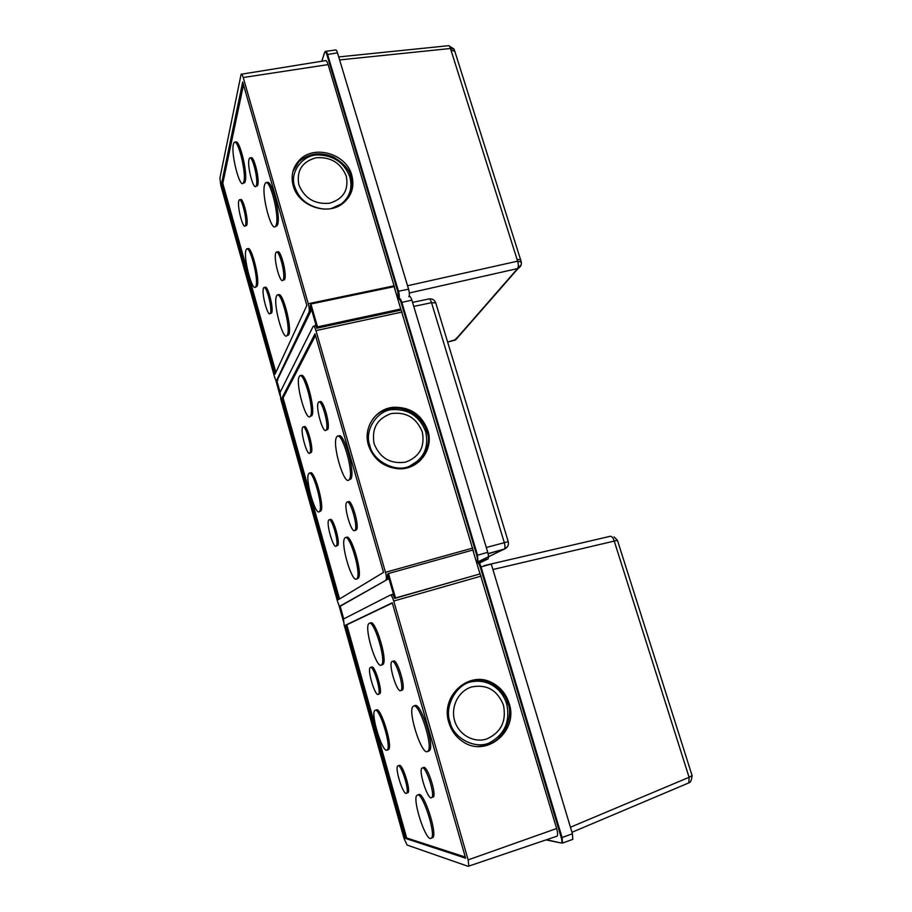 <?xml version="1.0" encoding="UTF-8"?>
<svg xmlns="http://www.w3.org/2000/svg" width="912" height="912" viewBox="0 0 912 912"><rect width="100%" height="100%" fill="white"/><g stroke="black" fill="none" stroke-linecap="round" stroke-linejoin="round"><path stroke-width="1.37" d="M447.621 342.057L455.373 340.062L457.938 337.28M298.52 161.105L298.007 162.667M453.925 49.852L453.937 48.997L450.448 48.496L339.617 59.93M521.345 262.143L517.617 261.174L450.448 48.496C449.707 46.17 448.864 45.258 447.906 45.76L338.717 56.932M521.197 264.754L517.503 268.595L409.317 292.98M454.415 340.358L458.69 336.026M455.521 339.652L517.013 269.245L520.182 266.737M454.78 51.243L451.064 50.126M520.729 259.749L517.161 259.418M298.828 184.737C304.403 198.28 314.594 204.459 329.403 203.262C343.254 199.135 348.886 190.106 346.298 176.198C340.792 162.86 330.703 156.716 316.031 157.765C302.123 161.686 296.377 170.681 298.828 184.737M323.954 209.11C308.792 206.978 299.068 199.523 294.758 186.732C289.127 172.676 302.795 154.322 318.071 154.949C333.803 155.428 344.417 162.781 349.889 177.031C352.648 187.826 349.877 196.741 341.59 203.775L331.227 208.563M238.773 200.959L239.104 200.138C241.235 196.012 247.414 219.735 245.579 225.093L245.282 225.811C243.139 229.835 237.063 206.636 238.773 200.959M240.05 199.967L240.38 199.91C242.535 195.784 248.702 219.507 246.856 224.865L245.602 225.754M249.01 159.406L249.421 158.369C251.906 153.695 258.472 179.06 256.386 185.273L256.01 186.173C253.525 190.733 247.049 165.995 249.01 159.406M250.595 158.175L250.8 158.152C253.297 153.467 259.863 178.82 257.754 185.033L256.204 186.139M275.732 253.126L276.005 252.544C278.627 247.471 285.844 274.261 283.29 279.619L283.062 280.075C280.429 285.023 273.326 258.871 275.732 253.126M277.271 252.316L277.385 252.293C280.03 247.209 287.246 273.988 284.669 279.357L283.165 280.052M276.427 296.297L276.724 295.682C280.417 288.34 291.236 328.092 287.383 334.943L287.177 335.331C283.45 342.388 272.882 303.958 276.427 296.297M278.217 295.203C282.15 289.127 292.513 328.035 288.716 334.658L287.018 335.559M233.347 144.449L233.962 142.785C237.348 136.344 246.65 172.71 243.88 181.602L243.333 182.97C239.936 189.183 230.839 154.094 233.347 144.449M235.364 142.454C238.876 136.686 247.961 172.63 245.203 181.385L244.655 182.753L243.242 183.095M245.898 250.333L246.286 249.421C249.421 243.208 258.905 279.129 255.964 286.129L255.645 286.835C252.487 292.798 243.208 258.039 245.898 250.333M247.585 249.113C250.8 243.31 260.148 278.947 257.218 285.878L255.588 286.904M264.628 184.805L265.21 183.449C269.245 175.742 279.859 216.03 276.154 225.07L275.675 226.108C271.605 233.54 261.254 194.735 264.628 184.805M266.851 182.913C271.16 176.905 281.192 216.098 277.556 224.808L275.424 226.415M263.443 288.363L263.659 287.907C265.905 283.461 272.631 308.45 270.419 313.044L270.237 313.409C267.968 317.741 261.356 293.288 263.443 288.363M264.674 287.713L264.947 287.656C267.205 283.21 273.931 308.188 271.696 312.782L270.499 313.352M293.208 185.752C290.711 176.062 292.649 167.66 299.045 160.546C313.409 144.119 346.275 153.444 351.781 175.218C354.677 186.584 351.758 195.943 343.003 203.319C327.579 216.258 298.27 206.055 293.208 185.752M350.675 193.709C352.613 187.063 352.75 181.499 351.063 176.996C349.82 170.099 343.915 163.419 333.37 156.955C320.055 151.563 308.461 153.25 298.612 162.017L292.934 171.502M333.678 207.947L341.59 203.775M325.96 51.311L335.251 50.012C335.958 49.487 336.699 50.422 337.486 52.839L408.576 289.184C409.511 292.684 409.613 295.214 408.872 296.776M395.101 289.332L328.126 64.592C327.055 61.264 326.051 59.964 325.117 60.705L241.657 74.168M309.008 312.166C309.533 310.468 309.282 307.663 308.256 303.73L243.219 77.52C242.375 74.773 241.669 73.69 241.099 74.26L219.906 178.193L220.841 185.524L274.455 376.61C275.344 379.586 276.074 380.851 276.61 380.418L309.008 312.166L310.468 311.893M221.57 183.586L275.071 374.125L306.842 305.406L242.683 82.034L221.57 183.586L222.79 183.38L275.88 372.37M243.481 84.827L222.79 183.38M310.912 304.004L310.342 305.36L316.897 328.16L317.501 326.872L310.912 304.004L394.075 286.653L400.767 309.008L399.923 310.331L316.874 328.206C316.019 325.903 315.324 325.06 314.788 325.652L314.594 326.017M310.342 305.36L310.661 311.505L277.168 380.304M276.769 380.384L280.109 392.308M280.018 395.557L275.755 379.951M317.501 326.872L400.767 309.008M454.632 720.697C458.599 734.753 473.807 743.314 486.86 738.925C501.064 732.45 506.593 721.175 503.47 705.113C497.348 690.076 486.723 684.023 471.584 686.953C458.508 690.908 450.46 706.709 454.632 720.697M490.873 742.072C477.056 750.451 453.207 738.777 450.015 721.928C443.756 706.059 457.277 682.723 473.066 681.56C479.279 680.603 485.23 681.572 490.907 684.456C498.647 688.651 503.891 695.104 506.662 703.825C510.389 720.754 505.134 733.499 490.873 742.072M370.454 667.39C373.453 665.703 381.159 690.623 378.674 694.055L378.115 694.522C374.98 695.696 367.525 671.209 369.964 667.835L370.454 667.39M371.765 666.991C374.775 665.304 382.481 690.213 379.985 693.644L378.868 693.986M392.183 661.417C395.66 659.524 404.096 686.132 401.257 690.167L400.55 690.772C396.891 692.083 388.763 665.965 391.556 661.987L392.183 661.417M393.585 660.995C397.085 659.102 405.521 685.699 402.659 689.734L401.953 690.338M422.518 767.824C426.28 767.288 434.796 793.406 432.106 797.339L431.114 797.932C427.169 797.886 418.973 772.282 421.618 768.428L422.518 767.824M423.328 767.551L423.932 767.357C427.705 766.821 436.232 792.916 433.531 796.86L432.14 797.327L433.531 796.86M417.867 794.865C423.157 794.512 435.491 832.417 431.775 837.832L430.27 838.584C424.616 837.706 412.931 800.896 416.567 795.64L417.867 794.865M418.232 794.74L419.235 794.398C424.547 794.044 436.882 831.926 433.143 837.341L431.638 838.105M369.2 623.306C373.852 619.784 385.993 658.852 381.934 664.495L381.102 665.258C376.097 667.573 364.549 629.531 368.516 624.002L369.2 623.306M370.557 622.919C375.22 619.385 387.383 658.441 383.302 664.084L382.459 664.848M375.322 710.186C379.711 708.419 391.066 744.819 387.577 749.653L386.62 750.325C381.911 751.009 371.093 715.567 374.513 710.836L375.322 710.186M376.303 709.878L376.599 709.787C381.022 708.02 392.377 744.397 388.865 749.242L387.908 749.915M413.809 705.922C419.463 703.813 432.721 744.42 428.355 750.804L426.941 751.807C420.854 752.537 408.337 713.081 412.6 706.891L413.809 705.922M414.789 705.614L415.245 705.466C420.934 703.346 434.203 743.941 429.814 750.325L428.389 751.328M398.213 765.692C401.451 765.179 409.214 789.655 406.843 793.007L406.057 793.474C402.682 793.474 395.17 769.454 397.495 766.16L398.213 765.692M399.057 765.419L399.524 765.259C402.773 764.746 410.548 789.211 408.166 792.562L407.071 792.927M448.841 722.543C439.949 695.788 469.475 669.647 492.514 682.974C500.665 687.363 506.194 694.146 509.101 703.323C518.939 731.264 485.594 758.738 462.11 741.114C455.635 736.554 451.212 730.364 448.841 722.543M477.751 746.472C505.727 746.495 513.707 713.309 507.802 703.426C506.411 696.209 500.916 689.449 491.329 683.145C486.085 680.352 480.168 679.303 473.579 680.021M399.046 298.361C399.946 298.11 400.858 299.398 401.782 302.225L477.535 555.191L477.865 561.735C478.982 562.123 480.043 563.844 481.046 566.922L491.26 564.038L572.417 833.785L572.793 839.359L572.052 839.678M556.092 836.486L557.175 836.122C557.882 834.788 557.699 832.246 556.639 828.506L479.609 572.2M468.221 866.366L468.814 866.092L468.141 859.891L393.722 601.042C392.456 597.007 391.316 595.023 390.29 595.08L343.471 619.031L344.143 624.982L404.107 838.698L407.117 845.059L468.221 866.366M345.557 625.176L405.418 838.402L465.622 858.181L392.263 602.786L345.557 625.176L346.799 624.823L406.672 837.968L405.418 838.402M406.672 837.968L465.302 857.052M392.342 603.037L346.799 624.823M688.856 782.884L689.084 777.309L692.094 775.553M692.094 775.588L617.447 540.314L614.243 541.09C613.115 537.658 611.758 536.062 610.151 536.313L484.112 565.611M481.285 566.854L484.785 565.873M374.114 443.745C379.996 458.12 390.45 464.265 405.509 462.156C419.531 456.923 425.129 446.834 422.29 431.912C416.476 417.753 406.125 411.654 391.225 413.581C377.135 418.585 371.423 428.64 374.114 443.745M393.049 409.545L393.061 409.545C409.043 409.237 419.919 416.636 425.687 431.741C429.119 447.507 423.772 458.964 409.659 466.123C395.956 473.066 372.689 461.027 369.793 445.387C363.865 430.464 377.477 409.762 393.004 409.556L393.004 409.556M302.693 427.363C305.075 422.564 312.713 449.274 309.966 452.842L309.909 452.933C307.401 457.231 299.98 430.931 302.681 427.375L302.693 427.363M303.981 427.055C306.375 422.256 314.024 448.955 311.254 452.534L310.16 452.797M318.334 402.5C321.115 396.971 329.437 425.687 326.257 429.917L326.188 430.019C323.247 434.978 315.187 406.718 318.322 402.523L318.334 402.5M319.724 402.181C322.529 396.652 330.851 425.357 327.647 429.586L326.257 429.917L327.647 429.586M346.788 502.261C349.855 498.191 358.199 525.939 355.133 530.1L354.836 530.476C351.61 533.976 343.539 506.696 346.549 502.569L346.788 502.261M348.179 501.896C351.257 497.827 359.613 525.563 356.535 529.735L355.555 530.282M344.964 537.898C349.285 532.688 361.38 572.633 357.151 578.368L356.615 578.972C351.952 582.985 340.45 544.031 344.576 538.399L344.964 537.898M346.309 537.544C350.664 532.323 362.748 572.257 358.507 577.991L357.367 578.767M299.216 376.656L299.318 376.485C303.137 368.699 314.868 410.343 310.433 416.066L310.411 416.1C306.489 423.442 295.078 383.086 299.216 376.656M300.835 375.938C304.95 369.656 316.122 410.263 311.767 415.758L310.24 416.339M308.758 473.681C312.269 467.525 323.509 506.194 319.633 511.256L319.417 511.552C315.609 516.637 304.847 478.857 308.644 473.852L308.758 473.681M310.023 473.374C313.557 467.206 324.797 505.864 320.899 510.925L319.69 511.484M336.779 436.871C341.35 429.073 354.358 472.655 349.399 479.37L349.068 479.803C344.12 486.233 331.763 443.745 336.608 437.122L336.779 436.871M338.386 436.335C343.208 429.757 355.726 472.496 350.835 479.005L349.045 479.837M328.844 519.977C331.466 516.431 339.116 542.321 336.46 545.843L336.232 546.14C333.461 549.195 326.04 523.716 328.651 520.216L328.844 519.977M330.133 519.635C332.777 516.089 340.427 541.967 337.771 545.501L336.642 545.798M368.425 445.147C362.873 427.603 375.676 408.61 393.505 407.276C410.32 406.9 421.766 414.652 427.842 430.544C434.249 449.73 417.992 470.66 397.643 468.722C383.074 466.933 373.327 459.078 368.425 445.147M419.509 461.324C428.093 449.707 430.532 439.789 426.85 431.536C425.083 423.077 413.17 406.741 392.73 408.234C384.351 409.328 377.762 412.851 372.974 418.79M409.659 466.123L418.22 460.651M409.112 296.286C410.024 296.024 410.947 297.312 411.871 300.128L487.749 552.341C488.615 555.488 488.707 557.677 488.034 558.896L479.381 563.114M473.624 552.079L400.619 308.336M385.913 579.838L386.129 579.599C386.642 578.299 386.426 575.871 385.468 572.303L315.974 330.6C314.857 327.02 313.91 325.607 313.158 326.348L280.052 392.422L280.782 399.194L337.44 601.111C338.455 604.451 339.31 606.104 340.028 606.092L387.383 579.451M281.842 398.248L338.386 599.663L383.542 572.394L315.005 333.826L281.842 398.248L283.073 397.974L339.538 598.967M315.472 335.434L283.073 397.974M388.478 573.5L387.634 574.024L394.645 598.409L395.523 597.964L388.478 573.5L472.849 550.039L479.997 573.922L394.622 598.42C393.608 595.684 392.753 594.385 392.023 594.499L392.137 594.464M387.634 574.024L387.657 579.302L340.883 605.864M340.119 606.058L343.71 618.826M343.368 621.129L338.785 604.759M395.523 597.964L479.997 573.922M407.55 285.741L517.617 261.174C518.609 264.526 518.563 266.999 517.503 268.595L517.013 269.245M337.486 52.839L326.872 54.629C325.96 51.927 325.196 51.266 324.581 52.645L325.31 51.403C326.006 50.878 326.735 51.824 327.522 54.241L398.487 291.247L408.576 289.184M397.792 291.566L398.487 291.247C399.422 294.758 399.536 297.301 398.829 298.851L398.099 298.406L397.792 291.566L326.872 54.629M324.581 52.645L321.845 61.229M394.292 285.787L308.256 303.73M277.898 380.087L276.655 380.338M328.126 64.592L243.219 77.52M315.449 325.561L314.743 325.721M572.793 839.359L562.476 843.098L562.077 837.524L561.279 837.683L480.293 567.161L481.046 566.922L562.077 837.524L572.417 833.785M546.06 839.895L560.994 842.984C562.111 842.905 562.202 841.138 561.279 837.683M480.293 567.161C479.222 563.947 478.162 562.408 477.113 562.544L476.816 561.564C477.671 560.789 477.66 558.737 476.782 555.431L401.086 302.545C400.094 299.603 399.194 298.52 398.373 299.318L398.476 298.817M546.573 839.724L560.994 842.984M556.639 828.506L468.141 859.891M481.137 576.11L393.722 601.042M392.285 594.476L390.427 595.046M570.433 827.23L689.084 777.309L614.243 541.09L492.913 569.51M411.871 300.128L401.086 302.545M476.782 555.431L487.749 552.341M487.738 559.147L478.162 561.838M472.758 548.066L385.468 572.303M341.282 605.762L340.028 606.092M402.146 312.041L315.974 330.6M478.048 561.781L504.473 549.024C505.191 547.793 505.111 545.627 504.256 542.492L431.536 302.693C430.475 299.569 429.449 298.349 428.469 299.056L412.555 302.374M488.114 553.755L504.176 549.275L507.437 546.733M486.278 547.474L508.246 541.648L435.731 302.887L431.536 302.693L413.763 306.409M435.742 302.944L435.731 302.887C434.602 299.991 432.459 298.657 429.313 298.874M448.738 45.668L453.937 48.997L454.757 51.163L521.311 261.995C521.71 264.765 520.672 266.885 518.221 268.345L455.989 339.515L447.632 342.091M298.612 162.017L299.045 160.546M324.558 52.52L321.788 61.241M276.61 380.418L277.852 380.167M270.237 313.409L271.525 313.147M275.675 226.108L277.077 225.857M255.645 286.835L256.888 286.585M243.333 182.97L244.655 182.753M287.177 335.331L288.511 335.046M283.062 280.075L284.441 279.802M256.01 186.173L257.378 185.934M245.282 225.811L246.559 225.583M315.381 325.504L314.788 325.652M378.674 694.055L379.985 693.644M401.257 690.167L402.659 689.734M431.775 837.832L433.143 837.341M381.934 664.495L383.302 664.084M387.577 749.653L388.865 749.242M428.355 750.804L429.814 750.325M406.843 793.007L408.166 792.562M491.329 683.145L492.514 682.974M468.814 866.092L557.175 836.122M689.29 782.701L571.961 832.28M692.094 775.645C691.547 780.079 690.623 782.405 689.347 782.621M614.061 536.917L617.447 540.326M309.966 452.842L311.254 452.534M355.133 530.1L356.535 529.735M357.151 578.368L358.507 577.991M310.433 416.066L311.767 415.758M319.633 511.256L320.899 510.925M349.399 479.37L350.835 479.005M336.46 545.843L337.771 545.501M392.73 408.234L393.505 407.276M488.034 558.896L477.899 561.735M386.129 579.599L387.805 579.166M313.842 326.188L315.666 325.778M488.08 553.595L504.473 549.024C507.688 547.508 508.942 545.045 508.246 541.648"/></g></svg>
